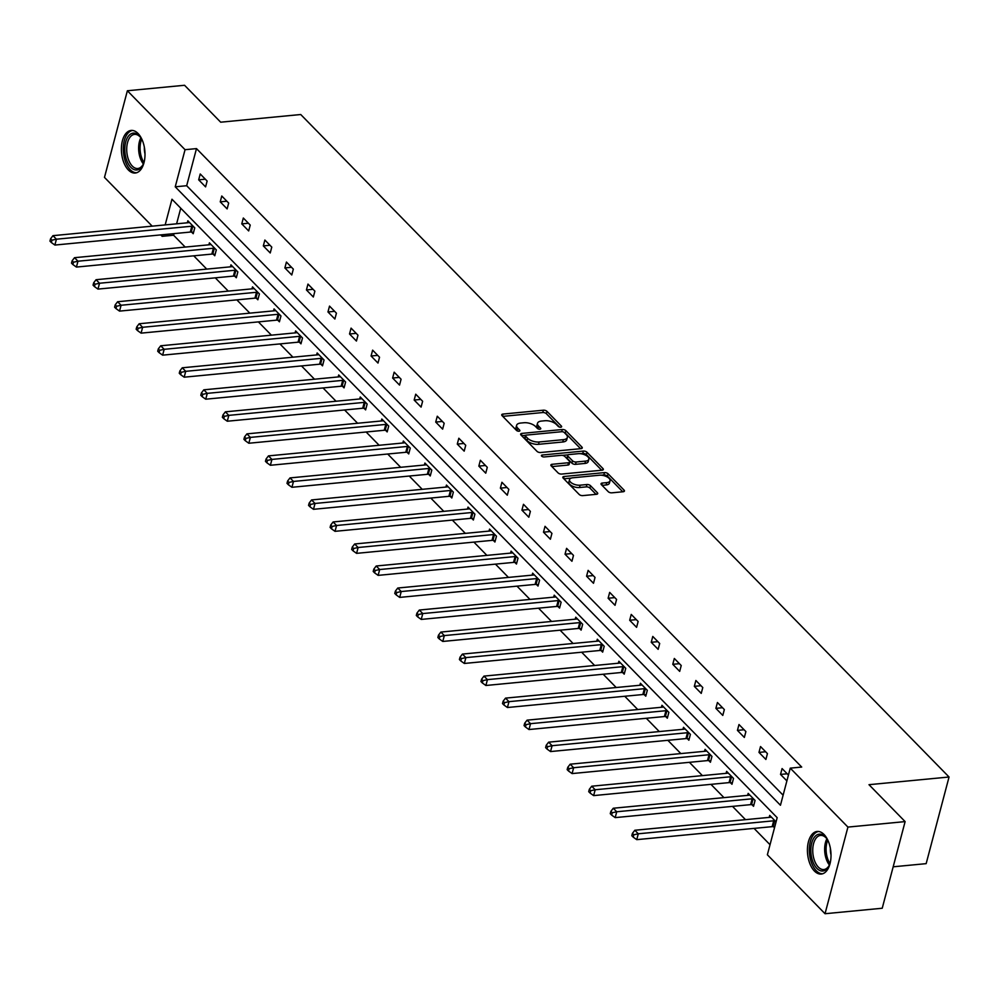 <?xml version="1.0" encoding="UTF-8"?>
<svg xmlns="http://www.w3.org/2000/svg" width="999" height="999" viewBox="0 0 999 999"><rect width="100%" height="100%" fill="white"/><g stroke="black" fill="none" stroke-linecap="round" stroke-linejoin="round"><path stroke-width="1.5" d="M560.776 427.21A1.886 0.887 14.8 0 0 561.638 426.723A1.886 0.887 14.8 0 0 561.388 426.086L546.99 411.363A2.697 1.261 14.8 0 0 543.381 410.202L502.972 414.073A2.697 1.261 14.8 0 0 501.723 414.772A2.697 1.261 14.8 0 0 502.085 415.671L516.483 430.394A1.886 0.887 14.8 0 0 519.005 431.218A1.886 0.887 14.8 0 0 519.88 430.719A1.886 0.887 14.8 0 0 519.63 430.094L517.769 428.184A8.616 4.046 14.8 0 1 516.62 425.299A8.616 4.046 14.8 0 1 520.616 423.064L523.976 422.739A8.616 4.046 14.8 0 1 535.501 426.486L537.375 428.396A1.886 0.887 14.8 0 0 539.885 429.208A1.886 0.887 14.8 0 0 540.759 428.721A1.886 0.887 14.8 0 0 540.509 428.096L538.648 426.186A8.616 4.046 14.8 0 1 537.499 423.301A8.616 4.046 14.8 0 1 541.495 421.066L544.867 420.741A8.616 4.046 14.8 0 1 556.381 424.488L558.254 426.386A1.886 0.887 14.8 0 0 560.776 427.21M814.397 871.016A21.391 11.676 84.5 0 1 807.504 847.577A21.391 11.676 84.5 0 1 817.182 831.455A21.391 11.676 84.5 0 1 824.038 834.49A21.391 11.676 84.5 0 1 830.931 857.929A21.391 11.676 84.5 0 1 821.265 874.05A21.391 11.676 84.5 0 1 814.397 871.016M128.371 169.992A21.391 11.676 84.5 0 1 121.478 146.553A21.391 11.676 84.5 0 1 131.156 130.432A21.391 11.676 84.5 0 1 138.024 133.466A21.391 11.676 84.5 0 1 144.917 156.905A21.391 11.676 84.5 0 1 135.24 173.027A21.391 11.676 84.5 0 1 128.371 169.992M608.241 491.658A2.697 1.261 14.8 0 0 611.85 492.832L623.189 491.745A2.697 1.261 14.8 0 0 624.425 491.046A2.697 1.261 14.8 0 0 624.075 490.134L608.079 473.788A2.697 1.261 14.8 0 0 604.47 472.614L564.06 476.498A2.697 1.261 14.8 0 0 562.812 477.197A2.697 1.261 14.8 0 0 563.174 478.096L579.17 494.443A2.697 1.261 14.8 0 0 582.767 495.616L596.465 494.305A2.697 1.261 14.8 0 0 597.714 493.606A2.697 1.261 14.8 0 0 597.352 492.707L590.509 485.701A2.697 1.261 14.8 0 0 586.9 484.527L580.119 485.189A7.205 3.384 14.8 0 1 572.664 483.616A7.205 3.384 14.8 0 1 569.53 479.632A7.205 3.384 14.8 0 1 572.864 477.772L599.462 475.224A7.205 3.384 14.8 0 1 606.917 476.785A7.205 3.384 14.8 0 1 610.052 480.769A7.205 3.384 14.8 0 1 606.718 482.629L602.285 483.054A2.697 1.261 14.8 0 0 601.036 483.753A2.697 1.261 14.8 0 0 601.398 484.665L608.241 491.658M152.198 226.161L104.483 177.397L127.373 90.759L184.553 85.277L220.679 122.19L300.736 114.523L949.05 777.01L868.993 784.69L905.119 821.603L847.926 827.085L825.037 913.723L767.369 854.782L777.172 817.669L171.965 199.226L165.172 224.912M127.373 90.759L185.052 149.7L175.237 186.813L780.456 805.256L790.259 768.144L847.926 827.085M790.259 768.144L801.697 767.057L196.491 148.601L185.052 149.7M581.018 448.651A2.697 1.261 14.8 0 0 582.255 447.952A2.697 1.261 14.8 0 0 581.905 447.053L565.896 430.694A2.697 1.261 14.8 0 0 562.3 429.52L521.89 433.404A2.697 1.261 14.8 0 0 520.641 434.103A2.697 1.261 14.8 0 0 520.991 435.002L537 451.348A2.697 1.261 14.8 0 0 540.596 452.522L581.018 448.651M586.987 452.247L602.984 468.593A2.697 1.261 14.8 0 1 603.346 469.493A2.697 1.261 14.8 0 1 602.097 470.192L561.688 474.063A2.697 1.261 14.8 0 1 558.079 472.902L551.236 465.896A2.697 1.261 14.8 0 1 550.874 464.997A2.697 1.261 14.8 0 1 552.122 464.298L568.518 462.724A2.697 1.261 14.8 0 0 569.767 462.025A2.697 1.261 14.8 0 0 569.405 461.126L564.86 456.481A2.697 1.261 14.8 0 0 561.263 455.319L544.193 456.955A1.886 0.887 14.8 0 1 542.245 456.543A1.886 0.887 14.8 0 1 541.421 455.494A1.886 0.887 14.8 0 1 542.295 455.007L583.391 451.073A2.697 1.261 14.8 0 1 586.987 452.247L586.363 454.582L601.685 470.229M905.119 821.603L882.229 908.241L825.037 913.723M893.168 866.807L926.16 863.648L949.05 777.01M751.972 804.707L753.521 806.293L755.069 800.436L748.164 793.381L747.639 795.354M708.878 760.664L710.414 762.249L711.962 756.393L705.057 749.337L704.532 751.31M665.771 716.62L667.32 718.206L668.868 712.349L661.95 705.294L661.438 707.267M622.664 672.577L624.213 674.163L625.761 668.306L618.856 661.251L618.331 663.224M579.57 628.533L581.118 630.119L582.667 624.263L575.749 617.207L575.237 619.18M536.463 584.49L538.011 586.076L539.56 580.219L532.654 573.164L532.13 575.137M493.369 540.447L494.917 542.02L496.466 536.176L489.547 529.12L489.035 531.093M450.262 496.403L451.81 497.977L453.359 492.132L446.453 485.064L445.929 487.05M407.167 452.36L408.716 453.933L410.264 448.089L403.346 441.021L402.822 443.007M364.061 408.316L365.609 409.89L367.157 404.046L360.252 396.978L359.727 398.963M320.966 364.273L322.515 365.846L324.051 360.002L317.145 352.934L316.621 354.92M277.859 320.229L279.408 321.803L280.956 315.959L274.051 308.891L273.526 310.876M234.765 276.186L236.313 277.759L237.849 271.915L230.944 264.847L230.419 266.833M191.658 232.143L193.207 233.716L194.755 227.872L187.849 220.804L187.325 222.789M180.744 208.192L176.611 223.813M174.026 233.629L173.601 235.24L185.19 247.078M193.744 255.831L206.731 269.106M215.297 277.847L228.284 291.121M236.85 299.875L249.837 313.149M258.391 321.89L271.391 335.164M279.945 343.918L292.932 357.192M301.498 365.934L314.485 379.208M323.052 387.962L336.039 401.236M344.593 409.977L357.592 423.251M366.146 432.005L379.133 445.279M387.699 454.021L400.686 467.295M409.253 476.048L422.24 489.323M430.794 498.064L443.793 511.338M452.347 520.092L465.347 533.366M473.901 542.107L486.888 555.382M495.454 564.135L508.441 577.41M516.995 586.151L529.994 599.425M538.548 608.179L551.548 621.453M560.102 630.194L573.089 643.481M581.655 652.222L594.642 665.496M603.196 674.238L616.196 687.524M624.75 696.266L637.749 709.54M646.303 718.281L659.29 731.568M667.856 740.309L680.843 753.583M689.397 762.324L702.397 775.611M710.951 784.352L723.95 797.627M732.504 806.368L745.491 819.655M754.058 828.396L770.029 844.717M213.212 254.158L214.76 255.744L216.308 249.887L209.403 242.832L208.878 244.805M256.318 298.202L257.854 299.787L259.403 293.931L252.497 286.875L251.973 288.848M299.413 342.245L300.961 343.831L302.51 337.974L295.604 330.919L295.08 332.892M342.52 386.288L344.056 387.874L345.604 382.018L338.698 374.962L338.174 376.935M385.614 430.332L387.162 431.918L388.711 426.061L381.805 419.006L381.281 420.991M428.721 474.375L430.257 475.961L431.805 470.104L424.9 463.049L424.375 465.034M471.815 518.431L473.364 520.004L474.912 514.148L468.007 507.092L467.482 509.078M514.922 562.474L516.458 564.048L518.006 558.191L511.101 551.136L510.576 553.121M558.016 606.518L559.565 608.091L561.113 602.235L554.208 595.179L553.683 597.165M601.123 650.561L602.659 652.135L604.208 646.278L597.302 639.223L596.778 641.208M644.218 694.605L645.766 696.178L647.315 690.321L640.409 683.266L639.884 685.252M687.324 738.648L688.873 740.222L690.409 734.365L683.503 727.309L682.979 729.295M730.419 782.692L731.967 784.265L733.516 778.408L726.61 771.353L726.086 773.338M776.061 821.89L769.705 815.396L769.18 817.382M774.512 827.746L773.526 826.735M173.601 235.24L162.163 236.338L160.752 234.902M162.587 234.728L162.163 236.338M196.491 148.601L186.676 185.714L783.104 795.192M186.676 185.714L175.237 186.813M786.887 780.906L780.531 774.425L782.08 768.568L788.436 775.062M765.896 759.465L758.978 752.397L760.526 746.553L767.432 753.608L765.896 759.465M744.342 737.437L737.437 730.381L738.985 724.525L745.891 731.58L744.342 737.437M722.789 715.421L715.883 708.353L717.432 702.509L724.337 709.565L722.789 715.421M701.236 693.393L694.33 686.338L695.878 680.481L702.784 687.537L701.236 693.393M679.695 671.378L672.777 664.31L674.325 658.466L681.231 665.521L679.695 671.378M658.141 649.35L651.236 642.295L652.784 636.438L659.69 643.493L658.141 649.35M636.588 627.335L629.682 620.267L631.231 614.422L638.136 621.478L636.588 627.335M615.034 605.307L608.129 598.251L609.677 592.395L616.583 599.45L615.034 605.307M593.493 583.279L586.575 576.223L588.124 570.367L595.029 577.434L593.493 583.279M571.94 561.263L565.034 554.208L566.583 548.351L573.488 555.407L571.94 561.263M550.387 539.235L543.481 532.18L545.029 526.323L551.935 533.391L550.387 539.235M528.833 517.22L521.928 510.164L523.476 504.308L530.382 511.363L528.833 517.22M507.292 495.192L500.374 488.136L501.923 482.28L508.828 489.348L507.292 495.192M485.739 473.176L478.833 466.121L480.369 460.264L487.287 467.32L485.739 473.176M464.185 451.148L457.28 444.093L458.828 438.236L465.734 445.304L464.185 451.148M442.632 429.133L435.726 422.077L437.275 416.221L444.18 423.276L442.632 429.133M421.079 407.105L414.173 400.05L415.721 394.193L422.627 401.261L421.079 407.105M399.538 385.09L392.632 378.034L394.168 372.177L401.086 379.233L399.538 385.09M377.984 363.062L371.079 356.006L372.627 350.149L379.533 357.217L377.984 363.062M356.431 341.046L349.525 333.991L351.074 328.134L357.979 335.189L356.431 341.046M334.877 319.018L327.972 311.963L329.52 306.106L336.426 313.174L334.877 319.018M313.336 297.003L306.431 289.947L307.967 284.091L314.885 291.146L313.336 297.003M291.783 274.975L284.877 267.919L286.426 262.063L293.331 269.131L291.783 274.975M270.23 252.959L263.324 245.904L264.872 240.047L271.778 247.103L270.23 252.959M248.676 230.931L241.77 223.876L243.319 218.019L250.225 225.075L248.676 230.931M227.135 208.916L220.23 201.848L221.766 196.004L228.671 203.059L227.135 208.916M205.582 186.888L198.676 179.832L200.225 173.976L207.13 181.031L205.582 186.888M198.676 179.832L205.319 179.196M220.23 201.848L226.873 201.211M241.77 223.876L248.426 223.239M263.324 245.904L269.98 245.255M284.877 267.919L291.521 267.282M306.431 289.947L313.074 289.298M327.972 311.963L334.628 311.326M349.525 333.991L356.181 333.354M371.079 356.006L377.722 355.369M392.632 378.034L399.275 377.397M414.173 400.05L420.829 399.413M435.726 422.077L442.382 421.441M457.28 444.093L463.923 443.456M478.833 466.121L485.477 465.484M500.374 488.136L507.03 487.5M521.928 510.164L528.583 509.527M543.481 532.18L550.124 531.543M565.034 554.208L571.678 553.571M586.575 576.223L593.231 575.586M608.129 598.251L614.785 597.614M629.682 620.267L636.338 619.63M651.236 642.295L657.879 641.658M672.777 664.31L679.432 663.673M694.33 686.338L700.986 685.701M715.883 708.353L722.539 707.717M737.437 730.381L744.08 729.745M758.978 752.397L765.634 751.76M780.531 774.425L787.187 773.788M537.499 423.301L536.888 425.636A8.616 4.046 14.8 0 0 538.024 428.521L538.648 426.186M516.62 425.299L516.008 427.634A8.616 4.046 14.8 0 0 517.145 430.532L517.769 428.184M559.415 427.048L546.366 413.711A2.697 1.261 14.8 0 0 542.769 412.537L502.772 416.371M525.561 435.327L521.678 435.701M580.594 448.688L565.284 433.042A2.697 1.261 14.8 0 0 563.736 432.142M561.725 431.705L526.261 435.102A1.886 0.887 14.8 0 0 525.387 435.589L524.762 437.937A1.886 0.887 14.8 0 0 525.012 438.561L526.985 440.571A8.616 4.046 14.8 0 0 538.498 444.318L562.749 441.995L563.374 439.66A8.616 4.046 14.8 0 0 567.357 437.425A8.616 4.046 14.8 0 0 566.221 434.528L564.248 432.517A1.886 0.887 14.8 0 0 561.725 431.705L562.3 429.52M525.387 435.589A1.886 0.887 14.8 0 0 525.636 436.226L527.597 438.236A8.616 4.046 14.8 0 0 539.123 441.983L563.374 439.66M562.749 441.995A8.616 4.046 14.8 0 0 566.745 439.76L567.357 437.425M551.923 466.595L567.894 465.072A2.697 1.261 14.8 0 0 569.143 464.373L569.767 462.025M562.412 455.369L568.031 454.832M580.082 453.671L582.767 453.409L583.391 451.073M585.526 461.101A7.205 3.384 14.8 0 0 588.861 459.228A7.205 3.384 14.8 0 0 585.714 455.257A7.205 3.384 14.8 0 0 578.271 453.683L568.893 454.582A2.697 1.261 14.8 0 0 567.644 455.282A2.697 1.261 14.8 0 0 568.006 456.181L572.552 460.826A2.697 1.261 14.8 0 0 576.148 462L585.526 461.101L584.902 463.436A7.205 3.384 14.8 0 0 588.236 461.575L588.861 459.228M567.644 455.282L567.032 457.617A2.697 1.261 14.8 0 0 567.382 458.529L568.006 456.181M584.902 463.436L575.524 464.335A2.697 1.261 14.8 0 1 571.928 463.174L567.382 458.529M586.363 454.582A2.697 1.261 14.8 0 0 582.767 453.409M610.052 480.769L609.44 483.104A7.205 3.384 14.8 0 1 606.106 484.977L602.085 485.364M569.53 479.632L568.906 481.98A7.205 3.384 14.8 0 0 572.052 485.951A7.205 3.384 14.8 0 0 579.495 487.524L580.119 485.189M596.053 494.343L589.885 488.049A2.697 1.261 14.8 0 0 586.288 486.875L579.495 487.524M622.764 491.783L607.454 476.136A2.697 1.261 14.8 0 0 603.858 474.962L601.286 475.212M571.328 478.084L563.848 478.796M189.398 222.39L189.136 222.502A2.747 1.286 -165.2 0 1 188.386 222.69L52.972 235.664L56.419 239.198L54.883 245.055L190.297 232.068A2.747 1.286 -165.2 0 1 191.246 232.093L193.569 232.367M51.948 240.185L50.574 238.773L49.95 241.109L51.336 242.52L51.948 240.185L56.419 239.198L191.833 226.211A2.747 1.286 -165.2 0 1 192.795 226.236L193.207 226.286M50.574 238.773L52.972 235.664M54.883 245.055L51.336 242.52M210.939 244.405L210.689 244.53A2.747 1.286 -165.2 0 1 209.94 244.705L74.525 257.692L77.972 261.214L76.424 267.07L211.838 254.096A2.747 1.286 -165.2 0 1 212.799 254.108L215.11 254.395M73.501 262.2L72.115 260.789L71.503 263.137L72.877 264.548L73.501 262.2L77.972 261.214L213.386 248.239A2.747 1.286 -165.2 0 1 214.348 248.252L214.76 248.314M72.115 260.789L74.525 257.692M76.424 267.07L72.877 264.548M232.492 266.433L232.243 266.546A2.747 1.286 -165.2 0 1 231.481 266.733L96.066 279.708L99.525 283.241L97.977 289.098L233.391 276.111A2.747 1.286 -165.2 0 1 234.34 276.136L236.663 276.423M95.055 284.228L93.669 282.817L93.057 285.152L94.43 286.563L95.055 284.228L99.525 283.241L234.94 270.254A2.747 1.286 -165.2 0 1 235.889 270.279L236.313 270.329M93.669 282.817L96.066 279.708M97.977 289.098L94.43 286.563M144.368 161.001A18.519 10.115 84.5 0 1 142.919 164.897A18.519 10.115 84.5 0 1 132.08 168.444A18.519 10.115 84.5 0 1 124.863 151.199A18.519 10.115 84.5 0 1 129.52 134.915A18.519 10.115 84.5 0 1 140.247 136.938A18.519 10.115 84.5 0 1 142.407 140.497M140.622 137.45A17.145 9.366 -95.5 0 0 134.54 134.378A17.145 9.366 -95.5 0 0 126.761 151.111A17.145 9.366 -95.5 0 0 137.812 168.506A17.145 9.366 -95.5 0 0 143.207 164.323M145.005 153.958A13.499 7.368 84.5 0 1 144.38 149.688A13.499 7.368 84.5 0 1 144.368 147.303M132.555 130.444A21.254 11.601 -95.5 0 0 123.352 151.149A21.254 11.601 -95.5 0 0 136.613 172.74M830.394 862.025A18.519 10.115 84.5 0 1 828.945 865.933A18.519 10.115 84.5 0 1 818.106 869.48A18.519 10.115 84.5 0 1 810.888 852.234A18.519 10.115 84.5 0 1 815.546 835.938A18.519 10.115 84.5 0 1 826.26 837.974A18.519 10.115 84.5 0 1 828.433 841.533M826.648 838.486A17.145 9.366 -95.5 0 0 820.554 835.401A17.145 9.366 -95.5 0 0 812.786 852.147A17.145 9.366 -95.5 0 0 823.825 869.542A17.145 9.366 -95.5 0 0 829.22 865.359M831.018 854.982A13.499 7.368 84.5 0 1 830.406 850.723A13.499 7.368 84.5 0 1 830.381 848.326M818.581 831.48A21.254 11.601 -95.5 0 0 809.377 852.184A21.254 11.601 -95.5 0 0 822.627 873.763M254.046 288.449L253.783 288.574A2.747 1.286 -165.2 0 1 253.034 288.748L117.62 301.735L121.079 305.257L119.53 311.114L254.945 298.139A2.747 1.286 -165.2 0 1 255.894 298.152L258.217 298.439M116.596 306.243L115.222 304.832L114.598 307.18L115.984 308.591L116.596 306.243L121.079 305.257L256.493 292.282A2.747 1.286 -165.2 0 1 257.442 292.307L257.854 292.357M115.222 304.832L117.62 301.735M119.53 311.114L115.984 308.591M275.599 310.477L275.337 310.589A2.747 1.286 -165.2 0 1 274.588 310.776L139.173 323.751L142.62 327.285L141.084 333.142L276.498 320.155A2.747 1.286 -165.2 0 1 277.447 320.179L279.77 320.467M138.149 328.271L136.776 326.86L136.151 329.195L137.537 330.607L138.149 328.271L142.62 327.285L278.034 314.298A2.747 1.286 -165.2 0 1 278.996 314.323L279.408 314.373M136.776 326.86L139.173 323.751M141.084 333.142L137.537 330.607M297.14 332.492L296.89 332.617A2.747 1.286 -165.2 0 1 296.141 332.792L160.727 345.779L164.173 349.313L162.625 355.157L298.039 342.182A2.747 1.286 -165.2 0 1 299.001 342.195L301.311 342.482M159.703 350.287L158.317 348.876L157.705 351.223L159.078 352.635L159.703 350.287L164.173 349.313L299.588 336.326A2.747 1.286 -165.2 0 1 300.549 336.351L300.961 336.401M158.317 348.876L160.727 345.779M162.625 355.157L159.078 352.635M318.693 354.52L318.444 354.633A2.747 1.286 -165.2 0 1 317.682 354.82L182.268 367.794L185.727 371.328L184.178 377.185L319.593 364.198A2.747 1.286 -165.2 0 1 320.542 364.223L322.864 364.51M181.256 372.315L179.87 370.904L179.258 373.239L180.632 374.65L181.256 372.315L185.727 371.328L321.141 358.341A2.747 1.286 -165.2 0 1 322.09 358.366L322.515 358.416M179.87 370.904L182.268 367.794M184.178 377.185L180.632 374.65M340.247 376.536L339.997 376.66A2.747 1.286 -165.2 0 1 339.235 376.835L203.821 389.822L207.28 393.356L205.732 399.2L341.146 386.226A2.747 1.286 -165.2 0 1 342.095 386.238L344.418 386.526M202.797 394.33L201.423 392.919L200.799 395.267L202.185 396.678L202.797 394.33L207.28 393.356L342.694 380.369A2.747 1.286 -165.2 0 1 343.644 380.394L344.056 380.444M201.423 392.919L203.821 389.822M205.732 399.2L202.185 396.678M361.8 398.564L361.538 398.676A2.747 1.286 -165.2 0 1 360.789 398.863L225.374 411.838L228.821 415.372L227.285 421.228L362.699 408.241A2.747 1.286 -165.2 0 1 363.648 408.266L365.971 408.554M224.35 416.358L222.977 414.947L222.352 417.282L223.739 418.693L224.35 416.358L228.821 415.372L364.235 402.385A2.747 1.286 -165.2 0 1 365.197 402.41L365.609 402.46M222.977 414.947L225.374 411.838M227.285 421.228L223.739 418.693M383.341 420.579L383.092 420.704A2.747 1.286 -165.2 0 1 382.342 420.879L246.928 433.866L250.374 437.4L248.826 443.244L384.24 430.269A2.747 1.286 -165.2 0 1 385.202 430.282L387.512 430.569M245.904 438.374L244.518 436.963L243.906 439.31L245.279 440.721L245.904 438.374L250.374 437.4L385.789 424.413A2.747 1.286 -165.2 0 1 386.75 424.438L387.162 424.488M244.518 436.963L246.928 433.866M248.826 443.244L245.279 440.721M404.895 442.607L404.645 442.719A2.747 1.286 -165.2 0 1 403.883 442.907L268.469 455.881L271.928 459.415L270.379 465.272L405.794 452.285A2.747 1.286 -165.2 0 1 406.755 452.31L409.066 452.597M267.457 460.402L266.071 458.991L265.459 461.326L266.833 462.737L267.457 460.402L271.928 459.415L407.342 446.441A2.747 1.286 -165.2 0 1 408.291 446.453L408.716 446.503M266.071 458.991L268.469 455.881M270.379 465.272L266.833 462.737M426.448 464.622L426.198 464.747A2.747 1.286 -165.2 0 1 425.437 464.922L290.022 477.909L293.481 481.443L291.933 487.287L427.347 474.313A2.747 1.286 -165.2 0 1 428.296 474.325L430.619 474.612M289.011 482.417L287.625 481.006L287 483.354L288.386 484.765L289.011 482.417L293.481 481.443L428.896 468.456A2.747 1.286 -165.2 0 1 429.845 468.481L430.269 468.531M287.625 481.006L290.022 477.909M291.933 487.287L288.386 484.765M448.002 486.65L447.739 486.763A2.747 1.286 -165.2 0 1 446.99 486.95L311.576 499.937L315.035 503.459L313.486 509.315L448.901 496.328A2.747 1.286 -165.2 0 1 449.85 496.353L452.172 496.64M310.552 504.445L309.178 503.034L308.554 505.369L309.94 506.78L310.552 504.445L315.035 503.459L450.437 490.484A2.747 1.286 -165.2 0 1 451.398 490.497L451.81 490.546M309.178 503.034L311.576 499.937M313.486 509.315L309.94 506.78M469.542 508.666L469.293 508.791A2.747 1.286 -165.2 0 1 468.543 508.966L333.129 521.953L336.576 525.486L335.027 531.331L470.442 518.356A2.747 1.286 -165.2 0 1 471.403 518.369L473.713 518.656M332.105 526.461L330.719 525.049L330.107 527.397L331.481 528.808L332.105 526.461L336.576 525.486L471.99 512.499A2.747 1.286 -165.2 0 1 472.952 512.524L473.364 512.574M330.719 525.049L333.129 521.953M335.027 531.331L331.481 528.808M491.096 530.694L490.846 530.806A2.747 1.286 -165.2 0 1 490.084 530.993L354.67 543.98L358.129 547.502L356.581 553.359L491.995 540.372A2.747 1.286 -165.2 0 1 492.957 540.397L495.267 540.684M353.658 548.488L352.272 547.077L351.66 549.413L353.034 550.824L353.658 548.488L358.129 547.502L493.543 534.527A2.747 1.286 -165.2 0 1 494.493 534.54L494.917 534.59M352.272 547.077L354.67 543.98M356.581 553.359L353.034 550.824M512.649 552.709L512.4 552.834A2.747 1.286 -165.2 0 1 511.638 553.009L376.223 565.996L379.682 569.53L378.134 575.374L513.548 562.4A2.747 1.286 -165.2 0 1 514.497 562.412L516.82 562.699M375.212 570.504L373.826 569.093L373.201 571.44L374.588 572.852L375.212 570.504L379.682 569.53L515.097 556.543A2.747 1.286 -165.2 0 1 516.046 556.568L516.471 556.618M373.826 569.093L376.223 565.996M378.134 575.374L374.588 572.852M534.203 574.737L533.941 574.85A2.747 1.286 -165.2 0 1 533.191 575.037L397.777 588.024L401.236 591.545L399.687 597.402L535.102 584.415A2.747 1.286 -165.2 0 1 536.051 584.44L538.374 584.727M396.753 592.532L395.379 591.121L394.755 593.456L396.141 594.867L396.753 592.532L401.236 591.545L536.65 578.571A2.747 1.286 -165.2 0 1 537.599 578.583L538.011 578.633M395.379 591.121L397.777 588.024M399.687 597.402L396.141 594.867M555.744 596.765L555.494 596.878A2.747 1.286 -165.2 0 1 554.745 597.052L419.33 610.039L422.777 613.573L421.228 619.417L556.643 606.443A2.747 1.286 -165.2 0 1 557.604 606.455L559.915 606.743M418.306 614.547L416.92 613.136L416.308 615.484L417.694 616.895L418.306 614.547L422.777 613.573L558.191 600.586A2.747 1.286 -165.2 0 1 559.153 600.611L559.565 600.661M416.92 613.136L419.33 610.039M421.228 619.417L417.694 616.895M577.297 618.781L577.047 618.893A2.747 1.286 -165.2 0 1 576.286 619.08L440.884 632.067L444.33 635.589L442.782 641.445L578.196 628.458A2.747 1.286 -165.2 0 1 579.158 628.483L581.468 628.771M439.86 636.575L438.474 635.164L437.862 637.499L439.235 638.91L439.86 636.575L444.33 635.589L579.745 622.614A2.747 1.286 -165.2 0 1 580.694 622.627L581.118 622.677M438.474 635.164L440.884 632.067M442.782 641.445L439.235 638.91M598.851 640.809L598.601 640.921A2.747 1.286 -165.2 0 1 597.839 641.108L462.425 654.083L465.884 657.617L464.335 663.461L599.75 650.486A2.747 1.286 -165.2 0 1 600.699 650.511L603.021 650.786M461.413 658.591L460.027 657.18L459.403 659.527L460.789 660.938L461.413 658.591L465.884 657.617L601.298 644.63A2.747 1.286 -165.2 0 1 602.247 644.655L602.672 644.705M460.027 657.18L462.425 654.083M464.335 663.461L460.789 660.938M620.404 662.824L620.142 662.936A2.747 1.286 -165.2 0 1 619.392 663.124L483.978 676.111L487.437 679.632L485.889 685.489L621.303 672.502A2.747 1.286 -165.2 0 1 622.252 672.527L624.575 672.814M482.954 680.619L481.58 679.208L480.956 681.543L482.342 682.954L482.954 680.619L487.437 679.632L622.852 666.658A2.747 1.286 -165.2 0 1 623.801 666.67L624.213 666.72M481.58 679.208L483.978 676.111M485.889 685.489L482.342 682.954M641.945 684.852L641.695 684.964A2.747 1.286 -165.2 0 1 640.946 685.152L505.531 698.126L508.978 701.66L507.43 707.517L642.844 694.53A2.747 1.286 -165.2 0 1 643.806 694.555L646.116 694.829M504.507 702.634L503.121 701.223L502.509 703.571L503.896 704.982L504.507 702.634L508.978 701.66L644.392 688.673A2.747 1.286 -165.2 0 1 645.354 688.698L645.766 688.748M503.121 701.223L505.531 698.126M507.43 707.517L503.896 704.982M663.498 706.867L663.249 706.98A2.747 1.286 -165.2 0 1 662.499 707.167L527.085 720.154L530.531 723.676L528.983 729.532L664.397 716.545A2.747 1.286 -165.2 0 1 665.359 716.57L667.669 716.857M526.061 724.662L524.675 723.251L524.063 725.586L525.437 726.997L526.061 724.662L530.531 723.676L665.946 710.701A2.747 1.286 -165.2 0 1 666.895 710.714L667.32 710.764M524.675 723.251L527.085 720.154M528.983 729.532L525.437 726.997M685.052 728.895L684.802 729.008A2.747 1.286 -165.2 0 1 684.04 729.195L548.626 742.17L552.085 745.704L550.536 751.56L685.951 738.573A2.747 1.286 -165.2 0 1 686.9 738.598L689.223 738.873M547.614 746.678L546.228 745.266L545.604 747.614L546.99 749.025L547.614 746.678L552.085 745.704L687.499 732.717A2.747 1.286 -165.2 0 1 688.448 732.742L688.873 732.791M546.228 745.266L548.626 742.17M550.536 751.56L546.99 749.025M706.605 750.911L706.343 751.023A2.747 1.286 -165.2 0 1 705.594 751.211L570.179 764.198L573.638 767.719L572.09 773.576L707.504 760.589A2.747 1.286 -165.2 0 1 708.453 760.614L710.776 760.901M569.155 768.706L567.782 767.294L567.157 769.63L568.543 771.041L569.155 768.706L573.638 767.719L709.053 754.745A2.747 1.286 -165.2 0 1 710.002 754.757L710.414 754.807M567.782 767.294L570.179 764.198M572.09 773.576L568.543 771.041M728.159 772.939L727.896 773.051A2.747 1.286 -165.2 0 1 727.147 773.238L591.733 786.213L595.179 789.747L593.643 795.604L729.045 782.617A2.747 1.286 -165.2 0 1 730.007 782.642L732.329 782.916M590.709 790.721L589.335 789.31L588.711 791.658L590.097 793.069L590.709 790.721L595.179 789.747L730.594 776.76A2.747 1.286 -165.2 0 1 731.555 776.785L731.967 776.835M589.335 789.31L591.733 786.213M593.643 795.604L590.097 793.069M749.7 794.954L749.45 795.067A2.747 1.286 -165.2 0 1 748.701 795.254L613.286 808.241L616.733 811.762L615.184 817.619L750.599 804.645A2.747 1.286 -165.2 0 1 751.56 804.657L753.87 804.944M612.262 812.749L610.876 811.338L610.264 813.673L611.638 815.097L612.262 812.749L616.733 811.762L752.147 798.788A2.747 1.286 -165.2 0 1 753.096 798.8L753.521 798.85M610.876 811.338L613.286 808.241M615.184 817.619L611.638 815.097M771.253 816.982L771.003 817.095A2.747 1.286 -165.2 0 1 770.241 817.282L634.827 830.256L638.286 833.79L636.738 839.647L772.152 826.66A2.747 1.286 -165.2 0 1 773.101 826.685L774.737 826.885M633.816 834.777L632.429 833.353L631.805 835.701L633.191 837.112L633.816 834.777L638.286 833.79L773.701 820.803A2.747 1.286 -165.2 0 1 774.65 820.828L775.074 820.878M632.429 833.353L634.827 830.256M636.738 839.647L633.191 837.112M561.113 427.147L561.388 426.086M519.355 431.156L519.63 430.094M540.234 429.145L540.509 428.096M502.447 416.046L502.972 414.073M542.769 412.537L543.381 410.202M546.366 413.711L546.99 411.363M521.366 435.377L521.89 433.404M565.284 433.042L565.896 430.694M581.505 448.563L581.905 447.053M525.012 438.561L525.636 436.226M526.985 440.571L527.597 438.236M538.498 444.318L539.123 441.983M602.584 470.104L602.984 468.593M551.598 466.271L552.122 464.298M567.894 465.072L568.518 462.724M541.945 456.356L542.295 455.007M571.928 463.174L572.552 460.826M575.524 464.335L576.148 462M601.76 485.039L602.285 483.054M606.106 484.977L606.718 482.629M586.288 486.875L586.9 484.527M589.885 488.049L590.509 485.701M596.952 494.218L597.352 492.707M563.536 478.471L564.06 476.498M603.858 474.962L604.47 472.614M607.454 476.136L608.079 473.788M623.676 491.645L624.075 490.134M190.297 232.068L191.833 226.211M191.246 232.093L192.795 226.236M211.838 254.096L213.386 248.239M212.799 254.108L214.348 248.252M233.391 276.111L234.94 270.254M234.34 276.136L235.889 270.279M143.369 163.961A17.145 9.366 84.5 0 1 138.674 149.975A17.145 9.366 84.5 0 1 140.859 137.787M141.708 139.161A16.583 9.053 -95.5 0 0 140.122 149.875A16.583 9.053 -95.5 0 0 143.943 162.437M829.382 864.997A17.145 9.366 84.5 0 1 824.699 851.011A17.145 9.366 84.5 0 1 826.872 838.81M827.734 840.196A16.583 9.053 -95.5 0 0 826.136 850.911A16.583 9.053 -95.5 0 0 829.969 863.473M254.945 298.139L256.493 292.282M255.894 298.152L257.442 292.307M276.498 320.155L278.034 314.298M277.447 320.179L278.996 314.323M298.039 342.182L299.588 336.326M299.001 342.195L300.549 336.351M319.593 364.198L321.141 358.341M320.542 364.223L322.09 358.366M341.146 386.226L342.694 380.369M342.095 386.238L343.644 380.394M362.699 408.241L364.235 402.385M363.648 408.266L365.197 402.41M384.24 430.269L385.789 424.413M385.202 430.282L386.75 424.438M405.794 452.285L407.342 446.441M406.755 452.31L408.291 446.453M427.347 474.313L428.896 468.456M428.296 474.325L429.845 468.481M448.901 496.328L450.437 490.484M449.85 496.353L451.398 490.497M470.442 518.356L471.99 512.499M471.403 518.369L472.952 512.524M491.995 540.372L493.543 534.527M492.957 540.397L494.493 534.54M513.548 562.4L515.097 556.543M514.497 562.412L516.046 556.568M535.102 584.415L536.65 578.571M536.051 584.44L537.599 578.583M556.643 606.443L558.191 600.586M557.604 606.455L559.153 600.611M578.196 628.458L579.745 622.614M579.158 628.483L580.694 622.627M599.75 650.486L601.298 644.63M600.699 650.511L602.247 644.655M621.303 672.502L622.852 666.658M622.252 672.527L623.801 666.67M642.844 694.53L644.392 688.673M643.806 694.555L645.354 688.698M664.397 716.545L665.946 710.701M665.359 716.57L666.895 710.714M685.951 738.573L687.499 732.717M686.9 738.598L688.448 732.742M707.504 760.589L709.053 754.745M708.453 760.614L710.002 754.757M729.045 782.617L730.594 776.76M730.007 782.642L731.555 776.785M750.599 804.645L752.147 798.788M751.56 804.657L753.096 798.8M772.152 826.66L773.701 820.803M773.101 826.685L774.65 820.828"/></g></svg>
